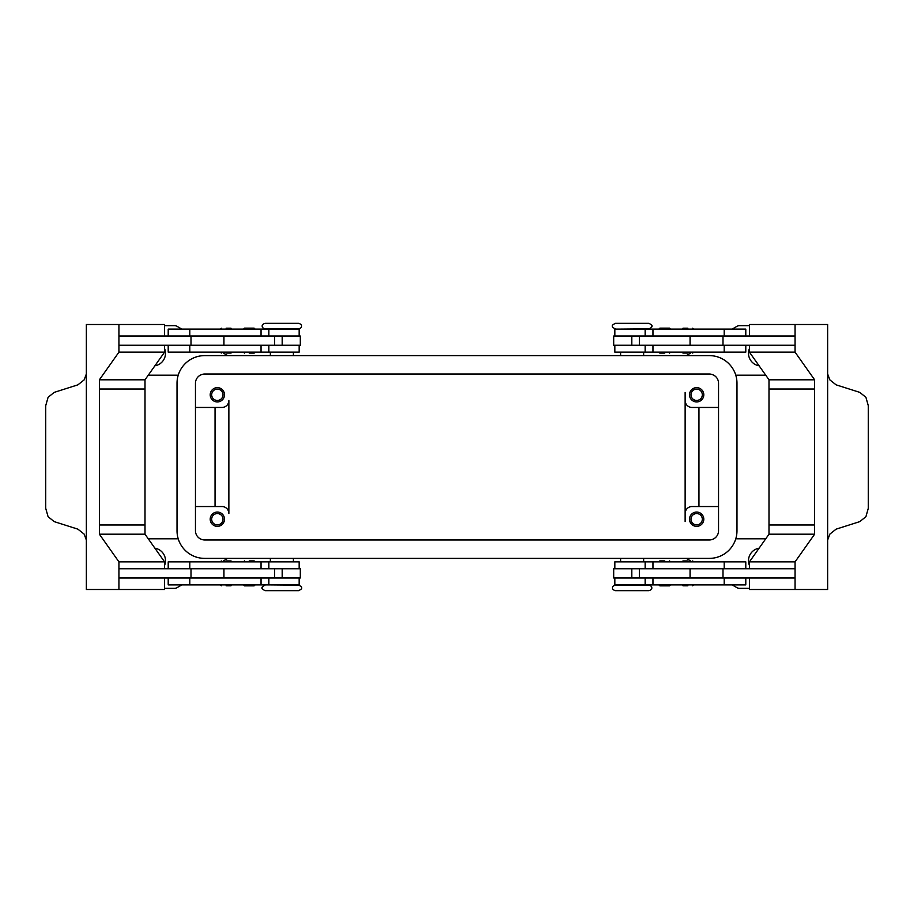 <?xml version="1.0" encoding="UTF-8"?>
<svg xmlns="http://www.w3.org/2000/svg" width="914" height="914" viewBox="0 0 914 914"><rect width="100%" height="100%" fill="white"/><g stroke="black" fill="none" stroke-linecap="round" stroke-linejoin="round"><path stroke-width="1.37" d="M265.049 585.12C262.432 586.48 261.507 587.394 262.284 587.885C261.495 588.342 262.421 589.267 265.049 590.65L298.695 590.65C301.323 589.267 302.248 588.342 301.46 587.885C302.237 587.394 301.312 586.48 298.695 585.12L270.35 584.891M632.134 590.65L648.951 590.65C651.179 589.896 652.093 588.97 651.716 587.885C652.093 586.799 651.179 585.874 648.951 585.12L615.305 585.12C613.088 585.874 612.163 586.799 612.54 587.885C612.163 588.97 613.088 589.896 615.305 590.65L632.134 590.65M620.606 329.109L648.951 328.88C651.568 327.52 652.493 326.606 651.716 326.115C652.505 325.658 651.579 324.733 648.951 323.35L615.305 323.35C612.677 324.733 611.752 325.658 612.54 326.115C611.763 326.606 612.688 327.52 615.305 328.88M281.866 323.35L265.049 323.35C262.821 324.104 261.907 325.03 262.284 326.115C261.907 327.201 262.821 328.126 265.049 328.88L298.695 328.88C300.912 328.126 301.837 327.201 301.46 326.115C301.837 325.03 300.912 324.104 298.695 323.35L281.866 323.35M226.146 585.817L230.991 585.817L226.146 585.817M226.146 560.922L230.991 560.922L226.146 560.922M299.152 568.759L299.152 561.847L168.21 561.847L168.21 568.759M299.152 577.979L299.152 584.891L168.21 584.891L168.21 577.979M274.634 345.241L274.634 336.021L300.306 336.021L300.306 345.241L118.934 345.241L118.934 336.021L274.634 336.021M223.941 336.021L223.941 345.241M254.126 328.137L255.052 329.063L243.524 329.063L244.449 328.137L254.126 328.137L244.449 328.137M249.282 353.124L254.126 353.124L249.282 353.124M254.126 353.124L255.052 352.198L243.524 352.198L244.449 353.124M687.854 585.817L683.009 585.817L687.854 585.817M687.854 560.922L683.009 560.922L687.854 560.922M614.848 568.759L614.848 561.847L745.79 561.847L745.79 568.759M614.848 577.979L614.848 584.891L745.79 584.891L745.79 577.979M639.366 345.241L639.366 336.021L613.694 336.021L613.694 345.241L795.066 345.241L795.066 336.021L639.366 336.021M690.059 336.021L690.059 345.241M659.874 328.137L664.718 328.137L659.874 328.137L658.948 329.063L670.476 329.063L669.551 328.137L664.718 328.137L669.551 328.137M664.718 353.124L659.874 353.124L664.718 353.124M659.874 353.124L658.948 352.198L670.476 352.198L669.551 353.124M211.682 519.221A5.667 5.667 0 0 0 217.349 524.887A5.667 5.667 0 0 0 223.016 519.221A5.667 5.667 0 0 0 217.349 513.554A5.667 5.667 0 0 0 211.682 519.221M224.49 519.221A7.141 7.141 0 0 1 217.349 526.361A7.141 7.141 0 0 1 210.209 519.221A7.141 7.141 0 0 1 217.349 512.068A7.141 7.141 0 0 1 224.49 519.221M690.984 394.779A5.667 5.667 0 0 0 696.651 400.446A5.667 5.667 0 0 0 702.318 394.779A5.667 5.667 0 0 0 696.651 389.113A5.667 5.667 0 0 0 690.984 394.779M703.791 394.779A7.141 7.141 0 0 1 696.651 401.932A7.141 7.141 0 0 1 689.51 394.779A7.141 7.141 0 0 1 696.651 387.639A7.141 7.141 0 0 1 703.791 394.779M211.682 394.779A5.667 5.667 0 0 0 217.349 400.446A5.667 5.667 0 0 0 223.016 394.779A5.667 5.667 0 0 0 217.349 389.113A5.667 5.667 0 0 0 211.682 394.779M224.49 394.779A7.141 7.141 0 0 1 217.349 401.932A7.141 7.141 0 0 1 210.209 394.779A7.141 7.141 0 0 1 217.349 387.639A7.141 7.141 0 0 1 224.49 394.779M690.984 519.221A5.667 5.667 0 0 0 696.651 524.887A5.667 5.667 0 0 0 702.318 519.221A5.667 5.667 0 0 0 696.651 513.554A5.667 5.667 0 0 0 690.984 519.221M703.791 519.221A7.141 7.141 0 0 1 696.651 526.361A7.141 7.141 0 0 1 689.51 519.221A7.141 7.141 0 0 1 696.651 512.068A7.141 7.141 0 0 1 703.791 519.221M614.848 336.021L614.848 329.109L745.79 329.109L745.79 336.021M614.848 345.241L614.848 352.153L745.79 352.153L745.79 345.241M687.854 353.078L683.009 353.078L687.854 353.078M687.854 328.183L683.009 328.183L687.854 328.183M664.718 560.876L659.874 560.876L664.718 560.876M659.874 560.876L658.948 561.802L670.476 561.802L669.551 560.876M659.874 585.863L658.948 584.937L670.476 584.937L669.551 585.863L659.874 585.863L669.551 585.863M639.366 568.759L639.366 577.979L613.694 577.979L613.694 568.759L795.066 568.759L795.066 577.979L639.366 577.979M690.059 577.979L690.059 568.759M827.65 373.986L829.878 379.916L836.116 384.851L859.754 392.357L865.912 397.293L868.3 405.747L868.3 508.253L865.912 516.707L859.754 521.643L836.116 529.149L829.878 534.084L827.65 540.014M827.65 371.495A13.824 9.78 90 0 0 827.65 371.941L827.65 542.059A13.824 9.78 -90 0 0 827.65 542.505L827.65 589.496L795.066 589.496L795.066 561.847L814.614 534.199L814.614 389.021L768.994 389.021L814.614 389.021L814.614 379.801L795.066 352.153L795.066 324.504L827.65 324.504L827.65 371.495M299.152 336.021L299.152 329.109L168.21 329.109L168.21 336.021M299.152 345.241L299.152 352.153L168.21 352.153L168.21 345.241M226.146 353.078L230.991 353.078L226.146 353.078M226.146 328.183L230.991 328.183L226.146 328.183M249.282 560.876L254.126 560.876L249.282 560.876M254.126 560.876L255.052 561.802L243.524 561.802L244.449 560.876M254.126 585.863L249.282 585.863L254.126 585.863L255.052 584.937L243.524 584.937L244.449 585.863L249.282 585.863L244.449 585.863M274.634 568.759L274.634 577.979L300.306 577.979L300.306 568.759L118.934 568.759L118.934 577.979L274.634 577.979M223.941 577.979L223.941 568.759M86.35 540.014L84.122 534.084L77.884 529.149L54.246 521.643L48.088 516.707L45.7 508.253L45.7 405.747L48.088 397.293L54.246 392.357L77.884 384.851L84.122 379.916L86.35 373.986M86.35 542.505A13.824 9.78 -90 0 0 86.35 542.059L86.35 371.941A13.824 9.78 90 0 0 86.35 371.495L86.35 324.504L118.934 324.504L118.934 352.153L99.386 379.801L99.386 389.021L145.006 389.021L99.386 389.021L99.386 534.199L118.934 561.847L118.934 589.496L86.35 589.496L86.35 542.505M735.77 375.197L765.738 375.197M765.738 538.803L735.77 538.803M178.23 375.197L148.262 375.197M148.262 538.803L178.23 538.803M749.446 588.342L739.369 588.342A4.604 4.604 0 0 1 737.061 587.725L732.137 584.891M181.863 584.891L176.939 587.725A4.604 4.604 0 0 1 174.631 588.342L164.554 588.342M164.554 325.658L174.631 325.658A4.604 4.604 0 0 1 176.939 326.275L181.863 329.109M732.137 329.109L737.061 326.275A4.604 4.604 0 0 1 739.369 325.658L749.446 325.658M164.554 348.508A12.67 12.67 0 0 1 154.9 365.806M749.446 565.492A12.67 12.67 0 0 1 759.1 548.194M154.9 548.194A12.67 12.67 0 0 1 164.554 565.492M759.1 365.806A12.67 12.67 0 0 1 749.446 348.508M686.243 558.385L690.63 560.922M686.243 355.615L690.63 353.078M227.757 558.385L223.37 560.922M685.134 521.517L685.134 400.549A6.912 6.912 0 0 0 692.047 407.461A6.912 6.912 0 0 1 685.134 400.549L685.134 392.483M195.459 407.461L221.953 407.461A6.912 6.912 0 0 0 228.866 400.549L228.866 513.451A6.912 6.912 0 0 0 221.953 506.539L195.459 506.539M227.757 355.615L223.37 353.078M215.041 407.461L215.041 506.539M698.959 407.461L698.959 506.539M685.134 513.451A6.912 6.912 0 0 1 692.047 506.539L718.541 506.539M164.554 568.759L164.554 561.847L145.006 534.199L145.006 524.979L99.386 524.979L145.006 524.979L145.006 379.801L99.386 379.801M164.554 336.021L164.554 324.504L118.934 324.504M145.006 379.801L164.554 352.153L118.934 352.153M164.554 352.153L164.554 345.241M164.554 577.979L164.554 589.496L118.934 589.496M145.006 534.199L99.386 534.199M164.554 561.847L118.934 561.847M191.003 568.759L191.003 577.979M191.003 345.241L191.003 336.021M814.614 524.979L768.994 524.979L814.614 524.979M749.446 568.759L749.446 561.847L768.994 534.199L768.994 379.801L814.614 379.801M768.994 379.801L749.446 352.153L795.066 352.153M749.446 352.153L749.446 345.241M749.446 336.021L749.446 324.504L795.066 324.504M722.997 345.241L722.997 336.021M749.446 577.979L749.446 589.496L795.066 589.496M768.994 534.199L814.614 534.199M749.446 561.847L795.066 561.847M722.997 568.759L722.997 577.979M228.866 513.451A6.912 6.912 0 0 0 221.953 506.539M692.047 407.461L718.541 407.461M709.321 374.043A9.22 9.22 0 0 1 718.541 383.263L718.541 530.737A9.22 9.22 0 0 1 709.321 539.957L204.679 539.957A9.22 9.22 0 0 1 195.459 530.737L195.459 383.263A9.22 9.22 0 0 1 204.679 374.043L709.321 374.043M709.321 355.615A27.649 27.649 0 0 1 736.981 383.263L736.981 530.737A27.649 27.649 0 0 1 709.321 558.385L204.679 558.385A27.649 27.649 0 0 1 177.019 530.737L177.019 383.263A27.649 27.649 0 0 1 204.679 355.615L709.321 355.615M652.973 568.759L652.973 561.847M652.973 584.891L652.973 577.979M261.027 329.109L261.027 336.021M261.027 345.241L261.027 352.153M282.209 345.241L282.209 336.021M189.804 345.241L189.804 352.153M189.804 329.109L189.804 336.021M631.791 345.241L631.791 336.021M652.973 345.241L652.973 352.153M724.196 345.241L724.196 352.153M652.973 329.109L652.973 336.021M724.196 329.109L724.196 336.021M724.196 584.891L724.196 577.979M724.196 568.759L724.196 561.847M631.791 568.759L631.791 577.979M189.804 584.891L189.804 577.979M261.027 584.891L261.027 577.979M189.804 568.759L189.804 561.847M261.027 568.759L261.027 561.847M282.209 568.759L282.209 577.979M220.388 584.891L221.314 585.817M220.388 561.847L221.314 560.922M270.35 558.385L270.35 561.847M682.084 584.891L683.009 585.817M682.084 561.847L683.009 560.922M645.135 568.759L645.135 561.847M645.135 584.891L645.135 577.979M620.606 558.385L620.606 561.847M643.65 355.615L643.65 352.153M693.612 352.153L692.686 353.078M693.612 329.109L692.686 328.183M293.394 355.615L293.394 352.153M268.865 329.109L268.865 336.021M268.865 345.241L268.865 352.153M231.916 352.153L230.991 353.078M231.916 329.109L230.991 328.183M220.388 329.109L221.314 328.183M220.388 352.153L221.314 353.078M270.35 352.153L270.35 355.615M682.084 329.109L683.009 328.183M682.084 352.153L683.009 353.078M645.135 345.241L645.135 352.153M645.135 329.109L645.135 336.021M620.606 355.615L620.606 352.153M643.65 561.847L643.65 558.385M693.612 561.847L692.686 560.922M693.612 584.891L692.686 585.817M293.394 558.385L293.394 561.847M268.865 584.891L268.865 577.979M268.865 568.759L268.865 561.847M231.916 561.847L230.991 560.922M231.916 584.891L230.991 585.817"/></g></svg>
